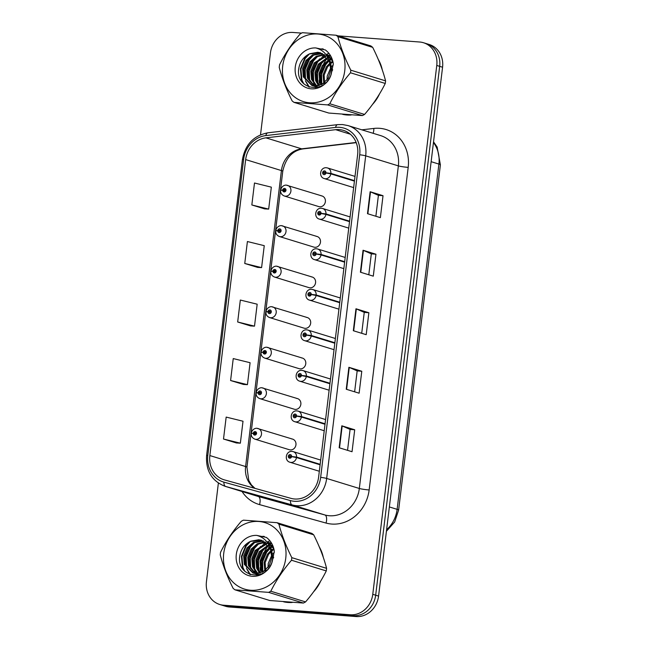 <?xml version="1.0" encoding="UTF-8"?>
<svg xmlns="http://www.w3.org/2000/svg" width="649" height="649" viewBox="0 0 649 649"><rect width="100%" height="100%" fill="white"/><g stroke="black" fill="none" stroke-linecap="round" stroke-linejoin="round"><path stroke-width="0.97" d="M281.715 225.738A5.549 4.941 107.1 0 1 282.68 225.917A5.549 4.941 107.1 0 1 285.909 232.139A5.549 4.941 107.1 0 1 280.384 236.707A5.549 4.941 107.1 0 1 279.419 236.528L313.889 247.115A5.549 4.941 -72.9 0 0 314.854 247.301A5.549 4.941 -72.9 0 0 320.379 242.726A5.549 4.941 -72.9 0 0 317.15 236.512A5.549 4.941 -72.9 0 0 316.185 236.325M276.807 266.26A5.549 4.941 107.1 0 1 277.772 266.447A5.549 4.941 107.1 0 1 281.009 272.661A5.549 4.941 107.1 0 1 275.484 277.237A5.549 4.941 107.1 0 1 274.519 277.05L308.989 287.645A5.549 4.941 -72.9 0 0 309.954 287.823A5.549 4.941 -72.9 0 0 315.479 283.256A5.549 4.941 -72.9 0 0 312.25 277.034A5.549 4.941 -72.9 0 0 311.285 276.847M271.907 306.782A5.549 4.941 107.1 0 1 272.872 306.969A5.549 4.941 107.1 0 1 276.101 313.191A5.549 4.941 107.1 0 1 270.576 317.759A5.549 4.941 107.1 0 1 269.611 317.58L304.081 328.167A5.549 4.941 -72.9 0 0 305.046 328.345A5.549 4.941 -72.9 0 0 310.571 323.778A5.549 4.941 -72.9 0 0 307.342 317.556A5.549 4.941 -72.9 0 0 306.377 317.377M266.999 347.312A5.549 4.941 107.1 0 1 267.964 347.491A5.549 4.941 107.1 0 1 271.201 353.713A5.549 4.941 107.1 0 1 265.676 358.28A5.549 4.941 107.1 0 1 264.711 358.102L299.181 368.689A5.549 4.941 -72.9 0 0 300.146 368.875A5.549 4.941 -72.9 0 0 305.671 364.3A5.549 4.941 -72.9 0 0 302.442 358.086A5.549 4.941 -72.9 0 0 301.477 357.899M262.099 387.834A5.549 4.941 107.1 0 1 263.064 388.021A5.549 4.941 107.1 0 1 266.293 394.235A5.549 4.941 107.1 0 1 260.768 398.811A5.549 4.941 107.1 0 1 259.803 398.624L294.273 409.219A5.549 4.941 -72.9 0 0 295.238 409.397A5.549 4.941 -72.9 0 0 300.763 404.83A5.549 4.941 -72.9 0 0 297.534 398.608A5.549 4.941 -72.9 0 0 296.569 398.421M257.191 428.356A5.549 4.941 107.1 0 1 258.156 428.543A5.549 4.941 107.1 0 1 261.393 434.765A5.549 4.941 107.1 0 1 255.868 439.332A5.549 4.941 107.1 0 1 254.903 439.154L289.373 449.741A5.549 4.941 -72.9 0 0 290.338 449.919A5.549 4.941 -72.9 0 0 295.863 445.352A5.549 4.941 -72.9 0 0 292.634 439.13A5.549 4.941 -72.9 0 0 291.669 438.951M286.615 185.208A5.549 4.941 107.1 0 1 287.58 185.395A5.549 4.941 107.1 0 1 290.817 191.617A5.549 4.941 107.1 0 1 285.292 196.185A5.549 4.941 107.1 0 1 284.327 196.006L318.797 206.593A5.549 4.941 -72.9 0 0 319.762 206.771A5.549 4.941 -72.9 0 0 325.287 202.204A5.549 4.941 -72.9 0 0 322.058 195.982A5.549 4.941 -72.9 0 0 321.093 195.803M330.065 54.938A35.508 31.614 -72.9 0 0 329.481 55.554A35.508 31.614 -72.9 0 1 330.065 54.938M327.137 58.353A35.508 31.614 -72.9 0 0 323.616 63.91A35.508 31.614 -72.9 0 1 327.137 58.353M320.825 70.749A35.508 31.614 -72.9 0 0 320.135 73.353A35.508 31.614 -72.9 0 1 320.825 70.749M319.178 80.119A35.508 31.614 -72.9 0 0 319.276 85.514A35.508 31.614 -72.9 0 1 319.178 80.119M342.631 114.346A35.508 31.614 -72.9 0 0 346.85 114.987A35.508 31.614 -72.9 0 0 351.166 114.987A35.508 31.614 -72.9 0 1 346.85 114.987A35.508 31.614 -72.9 0 1 342.631 114.346M271.079 542.402A35.508 31.614 -72.9 0 0 270.495 543.018A35.508 31.614 -72.9 0 1 271.079 542.402M268.142 545.817A35.508 31.614 -72.9 0 0 264.622 551.374A35.508 31.614 -72.9 0 1 268.142 545.817M261.839 558.213A35.508 31.614 -72.9 0 0 261.149 560.817A35.508 31.614 -72.9 0 1 261.839 558.213M260.192 567.591A35.508 31.614 -72.9 0 0 260.281 572.978A35.508 31.614 -72.9 0 1 260.192 567.591M283.637 601.818A35.508 31.614 -72.9 0 0 287.856 602.45A35.508 31.614 -72.9 0 0 292.172 602.459A35.508 31.614 -72.9 0 1 287.856 602.45A35.508 31.614 -72.9 0 1 283.637 601.818M339.354 129.597A23.672 21.076 107.1 0 1 343.475 130.376A23.672 21.076 107.1 0 1 357.64 154.6L318.602 477.193A23.672 21.076 107.1 0 1 291.028 498.375L224.513 479.919A23.672 21.076 107.1 0 1 224.019 479.781A23.672 21.076 107.1 0 1 209.846 455.557L245.663 159.589A23.672 21.076 107.1 0 1 265.912 137.856L335.638 129.678A23.672 21.076 107.1 0 1 339.354 129.597M339.63 127.334A25.968 23.121 -72.9 0 0 335.557 127.415L265.822 135.592A25.968 23.121 -72.9 0 0 243.618 159.435L207.802 455.403A25.968 23.121 -72.9 0 0 223.889 482.134L290.395 500.582A25.968 23.121 -72.9 0 0 320.655 477.348L359.692 154.754A25.968 23.121 -72.9 0 0 339.63 127.334M218.372 483.091L206.431 581.772A22.196 19.762 -72.9 0 0 219.711 604.479L225.511 606.263A22.196 19.762 -72.9 0 0 229.373 606.993L356.114 616.55L353.21 615.658A22.196 19.762 -72.9 0 0 375.674 595.206L439.673 66.336A22.196 19.762 -72.9 0 0 426.385 43.629A22.196 19.762 -72.9 0 1 439.673 66.336L375.674 595.206A22.196 19.762 -72.9 0 1 353.21 615.658L226.477 606.101L353.21 615.658L350.314 614.765A22.196 19.762 -72.9 0 0 372.769 594.314L436.769 65.452A22.196 19.762 -72.9 0 0 423.489 42.737A22.196 19.762 -72.9 0 0 419.627 42.007L338.113 35.865M222.615 605.371A22.196 19.762 -72.9 0 0 226.477 606.101A22.196 19.762 -72.9 0 1 222.615 605.371M339.159 447.761L352.042 451.72L354.703 429.776L341.812 425.817L339.159 447.761M347.548 450.341L350.087 429.411L342.177 425.947A5.922 0.535 -173.1 0 0 341.812 425.817M350.079 429.427L354.703 429.776M346.242 389.238L359.124 393.197L361.785 371.252L348.894 367.293L346.242 389.238M354.63 391.818L357.169 370.887L349.259 367.423A5.922 0.535 -173.1 0 0 348.894 367.293M357.161 370.904L361.785 371.252M367.488 213.683L380.371 217.642L383.024 195.698L370.141 191.739L367.488 213.683M375.876 216.263L378.408 195.333L370.506 191.869A5.922 0.535 -173.1 0 0 370.141 191.739M378.408 195.349L383.024 195.698M360.406 272.199L373.289 276.158L375.941 254.213L363.059 250.254L360.406 272.199M368.794 274.778L371.325 253.848L363.424 250.384A5.922 0.535 -173.1 0 0 363.059 250.254M371.325 253.864L375.941 254.213M353.324 330.722L366.206 334.681L368.867 312.737L355.977 308.778L353.324 330.722M361.712 333.302L364.251 312.372L356.342 308.908A5.922 0.535 -173.1 0 0 355.977 308.778M364.243 312.388L368.867 312.737M372.558 104.359A35.508 31.614 -72.9 0 0 379.487 93.967A35.508 31.614 -72.9 0 1 372.558 104.359M382.277 69.889A35.508 31.614 -72.9 0 0 378.27 59.424A35.508 31.614 -72.9 0 1 382.277 69.889M313.564 591.823A35.508 31.614 -72.9 0 0 320.501 581.439A35.508 31.614 -72.9 0 1 313.564 591.823M323.283 557.353A35.508 31.614 -72.9 0 0 319.276 546.888A35.508 31.614 -72.9 0 1 323.283 557.353M301.607 33.107L292.886 32.45A22.196 19.762 -72.9 0 0 270.43 52.902L260.517 134.781M219.711 604.479A22.196 19.762 -72.9 0 0 223.572 605.209L350.314 614.765M223.507 439.032L240.357 443.178L243.01 421.225L226.168 417.088L223.507 439.032L236.398 442.959M244.754 263.478L261.596 267.615L264.257 245.671L247.407 241.533L244.754 263.478L257.645 267.404M264.719 208.913L251.836 204.962L268.678 209.1L271.339 187.155L254.489 183.01L251.836 204.962M230.59 380.517L247.431 384.654L250.092 362.71L233.242 358.572L230.59 380.517L243.48 384.443M237.672 321.993L254.513 326.139L257.174 304.194L240.325 300.049L237.672 321.993L250.563 325.92M254.513 326.139L250.433 325.92M261.596 267.615L257.515 267.396M268.678 209.1L264.597 208.881M247.431 384.654L243.351 384.435M240.357 443.178L236.268 442.959M356.114 616.55A22.196 19.762 -72.9 0 0 378.57 596.098L442.569 67.228A22.196 19.762 -72.9 0 0 429.289 44.521L423.489 42.737M354.492 180.649L330.876 173.397L325.944 172.812A1.85 1.647 -72.9 0 0 322.634 172.642A1.85 1.647 -72.9 0 0 325.928 172.975L324.946 172.853A0.738 0.657 107.1 0 1 324.07 173.478A0.738 0.657 107.1 0 1 324.508 172.058A0.738 0.657 107.1 0 1 324.954 172.788L325.944 172.812M325.928 172.975L330.82 173.875A5.549 4.941 107.1 0 1 325.238 178.751A5.549 4.941 107.1 0 1 324.273 178.564C318.326 177.055 320.079 167.109 326.398 167.75L327.526 167.961A5.549 4.941 107.1 0 1 330.876 173.397M354.435 181.128L330.82 173.875M284.327 196.006C281.723 194.919 280.482 193.037 280.611 190.352L282.688 190.157A1.85 1.647 -72.9 0 0 285.99 190.327A1.85 1.647 -72.9 0 0 282.704 190.003L283.686 190.125A0.738 0.657 107.1 0 1 284.562 189.5A0.738 0.657 107.1 0 1 284.124 190.911A0.738 0.657 107.1 0 1 283.678 190.189L282.688 190.157M284.935 190.506L283.686 190.125M282.704 190.003L281.325 190.173M284.903 190.563L283.678 190.189M349.584 221.179L325.968 213.919L321.044 213.343A1.85 1.647 -72.9 0 0 317.734 213.172A1.85 1.647 -72.9 0 0 321.02 213.497L320.038 213.375A0.738 0.657 107.1 0 1 319.17 214A0.738 0.657 107.1 0 1 319.6 212.588A0.738 0.657 107.1 0 1 320.046 213.31L321.044 213.343M321.02 213.497L325.912 214.397A5.549 4.941 107.1 0 1 320.33 219.273A5.549 4.941 107.1 0 1 319.365 219.094C313.426 217.585 315.179 207.639 321.498 208.272L322.626 208.483A5.549 4.941 107.1 0 1 325.968 213.919M349.527 221.658L325.912 214.397M344.684 261.701L321.068 254.449L316.136 253.864A1.85 1.647 -72.9 0 0 312.826 253.694A1.85 1.647 -72.9 0 0 316.12 254.027L315.138 253.897A0.738 0.657 107.1 0 1 314.262 254.53A0.738 0.657 107.1 0 1 314.57 253.086A0.738 0.657 107.1 0 1 315.146 253.84L316.136 253.864M316.12 254.027L321.012 254.927A5.549 4.941 107.1 0 1 315.43 259.803A5.549 4.941 107.1 0 1 314.465 259.616C308.518 258.107 310.271 248.161 316.59 248.794L317.718 249.013A5.549 4.941 107.1 0 1 321.068 254.449M344.627 262.18L321.012 254.927M339.776 302.223L316.16 294.971L311.236 294.386A1.85 1.647 -72.9 0 0 307.926 294.216A1.85 1.647 -72.9 0 0 311.212 294.549L310.23 294.427A0.738 0.657 107.1 0 1 309.362 295.052A0.738 0.657 107.1 0 1 309.792 293.64A0.738 0.657 107.1 0 1 310.238 294.362L311.236 294.386M311.212 294.549L316.104 295.449A5.549 4.941 107.1 0 1 310.522 300.325A5.549 4.941 107.1 0 1 309.557 300.138C303.618 298.637 305.371 288.683 311.69 289.324L312.818 289.535A5.549 4.941 107.1 0 1 316.16 294.971M339.719 302.702L316.104 295.449M334.876 342.753L311.26 335.501L306.328 334.916A1.85 1.647 -72.9 0 0 303.018 334.746A1.85 1.647 -72.9 0 0 306.312 335.071L305.33 334.949A0.738 0.657 107.1 0 1 304.454 335.574A0.738 0.657 107.1 0 1 304.892 334.162A0.738 0.657 107.1 0 1 305.338 334.884L306.328 334.916M306.312 335.071L311.204 335.971A5.549 4.941 107.1 0 1 305.622 340.847A5.549 4.941 107.1 0 1 304.657 340.668C298.71 339.159 300.463 329.213 306.782 329.846L307.91 330.057A5.549 4.941 107.1 0 1 311.26 335.501M334.819 343.232L311.204 335.971M279.419 236.528C276.815 235.449 275.582 233.567 275.703 230.882L277.78 230.687A1.85 1.647 -72.9 0 0 281.09 230.849A1.85 1.647 -72.9 0 0 277.796 230.525L278.786 230.646A0.738 0.657 107.1 0 1 279.654 230.022A0.738 0.657 107.1 0 1 279.224 231.433A0.738 0.657 107.1 0 1 278.778 230.711L277.78 230.687M280.027 231.028L278.786 230.646M277.796 230.525L276.417 230.695M279.995 231.085L278.778 230.711M274.519 277.05C271.915 275.971 270.674 274.089 270.803 271.404L272.88 271.209A1.85 1.647 -72.9 0 0 276.182 271.379A1.85 1.647 -72.9 0 0 272.896 271.047L273.878 271.168A0.738 0.657 107.1 0 1 274.754 270.544A0.738 0.657 107.1 0 1 274.316 271.963A0.738 0.657 107.1 0 1 273.87 271.233L272.88 271.209M275.119 271.55L273.878 271.168M272.896 271.047L271.517 271.225M275.095 271.607L273.87 271.233M269.611 317.58C267.007 316.493 265.774 314.611 265.895 311.926L267.972 311.731A1.85 1.647 -72.9 0 0 271.282 311.901A1.85 1.647 -72.9 0 0 267.988 311.577L268.978 311.698A0.738 0.657 107.1 0 1 269.846 311.074A0.738 0.657 107.1 0 1 269.416 312.485A0.738 0.657 107.1 0 1 268.97 311.763L267.972 311.731M270.219 312.08L268.978 311.698M267.988 311.577L266.609 311.747M270.187 312.137L268.97 311.763M332.686 69.776A16.915 15.057 -72.9 0 0 331.655 71.828M282.696 66.052A34.77 30.957 -72.9 0 0 309.565 102.777A34.77 30.957 -72.9 0 0 344.749 70.733A34.77 30.957 -72.9 0 0 317.88 34.016A34.77 30.957 -72.9 0 0 282.696 66.052M336.044 35.224L302.442 32.693A39.954 35.565 -72.9 0 0 300.26 33.829C291.774 43.726 284.87 54.054 279.557 64.811A39.954 35.565 -72.9 0 0 279.378 66.109A39.954 35.565 -72.9 0 0 279.24 67.407C281.999 78.14 286.298 89.311 292.139 100.92A39.954 35.565 -72.9 0 0 294.005 102.364L328.775 113.048L362.377 115.579A39.954 35.565 -72.9 0 0 364.56 114.443C372.988 104.635 379.892 94.308 385.263 83.461A39.954 35.565 -72.9 0 0 385.441 82.163A39.954 35.565 -72.9 0 0 385.579 80.865C382.853 70.222 378.554 59.051 372.68 47.353A39.954 35.565 -72.9 0 0 370.814 45.909L336.044 35.224A39.954 35.565 -72.9 0 1 337.91 36.677C340.628 47.32 344.927 58.491 350.809 70.189L385.579 80.865M362.377 115.579L327.615 104.903L294.005 102.364M327.615 104.903A39.954 35.565 -72.9 0 0 329.789 103.759L364.56 114.443M385.263 83.461L350.492 72.777C342.064 82.585 335.16 92.912 329.789 103.759M350.492 72.777A39.954 35.565 -72.9 0 0 350.671 71.487A39.954 35.565 -72.9 0 0 350.809 70.189M333.31 64.924L331.72 66.514M330.828 67.601L327.21 76.038L326.999 80.046M332.791 61.233L330.722 62.482M329.992 63.018L326.496 66.677L323.121 74.781L323.794 83.21M332.994 61.988L331.014 63.334M330.26 63.959L327.518 66.993L324.143 75.089L324.532 82.626M331.266 58.921L329.359 59.651M328.735 59.951L322.399 65.419L319.024 73.524L319.697 81.928L321.06 84.832M331.663 59.448L329.716 60.284M329.067 60.641L323.421 65.736L320.046 73.84L320.72 82.245L321.717 84.516M327.274 57.631L318.31 64.162L314.935 72.266L315.601 80.671L318.554 85.7M327.656 58.159L319.332 64.478L315.958 72.583L316.631 80.987L319.17 85.538M329.96 55.855L328.329 55.7M327.777 55.684L326.82 55.717M325.644 55.83L314.221 62.904L310.847 71.009L311.512 79.413L316.209 86.049M330.438 56.098L328.8 56.001M328.24 56.009L327.064 56.098M326.066 56.244L315.244 63.221L311.869 71.325L312.534 79.73L316.785 86.009M330.909 56.349L326.398 54.686M323.892 54.435L316.233 56.301L310.125 61.647L306.75 69.751L307.423 78.164L313.986 85.976M330.747 56.065L327.956 55.076M328.467 55.238L326.885 54.914M324.338 54.751L316.988 56.763L311.147 61.963L307.772 70.068L308.445 78.472L314.53 86.025M332.832 61.306L326.114 54.719M322.018 53.38L312.64 54.792L306.036 60.389L302.661 68.494L303.326 76.906L311.885 85.522L314.7 86.041L322.18 84.265L328.102 78.456L330.795 70.141L329.441 61.517L320.33 52.731L309.443 53.916C303.813 56.69 300.317 61.233 298.962 67.561C294.135 89.667 325.465 95.452 331.233 74.043L333.302 63.74C332.402 57.842 329.749 53.242 325.352 49.949L315.795 47.937A20.671 18.399 -72.9 0 0 295.279 67.001A20.671 18.399 -72.9 0 0 309.322 88.572A20.671 18.399 -72.9 0 0 331.233 74.043M332.126 59.043L325.952 54.508L328.954 53.396M322.496 53.616L313.662 55.108L307.058 60.706L303.683 68.81L304.349 77.215L312.396 85.668M330.901 74.96L331.817 70.457L330.463 61.842L327.98 57.72M320.549 52.804L317.726 52.285L309.833 53.721M316.663 86.382L318.083 87.234M314.473 86.212L318.148 87.234M315.008 86.285L316.493 86.925M316.996 87.096L317.84 87.323M312.907 85.838L315.73 86.358L325.928 82.61M315.795 47.937C322.642 49.754 327.193 54.281 329.441 61.517M372.68 47.353L337.91 36.677M329.148 60.828L325.676 64.73L321.579 74.262L321.815 84.467M325.757 58.962L321.588 63.472L317.442 73.232L317.832 83.616M321.669 57.704L317.499 62.215L313.345 71.974L313.735 82.358M317.58 56.447L313.402 60.957L309.257 70.725L309.646 81.101M313.483 55.197L309.313 59.7L305.168 69.467L305.557 79.843M306.247 81.896L309.362 87.177M323.275 49.008L319.519 49.251M309.395 53.94L305.225 58.442L300.933 69.013L301.907 79.989L303.789 83.883M327.891 61.371L325.165 64.575L321.214 73.394L321.004 83.007M323.802 60.114L321.077 63.318L317.126 72.136L316.915 81.75M324.792 55.092L322.269 56.69M319.706 58.856L316.988 62.061L313.037 70.879L312.826 80.492M313.597 83.388L314.733 86.041M314.919 86.398L315.706 87.729M315.617 57.599L312.891 60.803L308.94 69.63L308.729 79.235M311.528 56.341L308.802 59.546L304.852 68.372L304.641 77.977M305.411 80.874L308.827 86.99M322.853 48.853L319.146 49.073M307.772 54.759L304.714 58.288L300.422 68.859L301.396 79.827L302.702 82.739M273.7 557.24A16.915 15.057 -72.9 0 0 272.669 559.3M223.71 553.524A34.77 30.957 -72.9 0 0 250.571 590.241A34.77 30.957 -72.9 0 0 285.755 558.205A34.77 30.957 -72.9 0 0 258.894 521.48A34.77 30.957 -72.9 0 0 223.71 553.524M277.05 522.696L243.448 520.157A39.954 35.565 -72.9 0 0 241.274 521.301C232.78 531.19 225.876 541.517 220.563 552.283A39.954 35.565 -72.9 0 0 220.392 553.573A39.954 35.565 -72.9 0 0 220.254 554.871C223.013 565.612 227.312 576.783 233.153 588.383A39.954 35.565 -72.9 0 0 235.019 589.836L269.789 600.512L303.391 603.051A39.954 35.565 -72.9 0 0 305.565 601.907C314.002 592.099 320.906 581.772 326.277 570.925A39.954 35.565 -72.9 0 0 326.447 569.627A39.954 35.565 -72.9 0 0 326.585 568.337C323.867 557.686 319.568 546.515 313.686 534.817A39.954 35.565 -72.9 0 0 311.82 533.373L277.05 522.696A39.954 35.565 -72.9 0 1 278.916 524.141C281.642 534.784 285.941 545.955 291.815 557.653L326.585 568.337M303.391 603.051L268.621 592.367L235.019 589.836M268.621 592.367A39.954 35.565 -72.9 0 0 270.803 591.223L305.565 601.907M326.277 570.925L291.506 560.241C283.069 570.049 276.174 580.376 270.803 591.223M291.506 560.241A39.954 35.565 -72.9 0 0 291.685 558.951A39.954 35.565 -72.9 0 0 291.815 557.653M274.316 552.388L272.726 553.978M271.834 555.073L268.224 563.502L268.013 567.51M273.797 548.697L271.728 549.946M271.006 550.49L267.502 554.141L264.127 562.245L264.808 570.674M274 549.46L272.028 550.798M271.274 551.423L268.524 554.457L265.149 562.561L265.538 570.09M272.272 546.385L270.365 547.123M269.749 547.415L263.413 552.883L260.038 560.987L260.703 569.4L262.074 572.304M272.669 546.912L270.73 547.756M270.081 548.105L264.435 553.199L261.06 561.304L261.725 569.708L262.731 571.98M268.288 545.095L259.316 551.626L255.941 559.73L256.615 568.143L259.568 573.172M268.67 545.622L260.346 551.942L256.972 560.046L257.637 568.451L260.176 573.01M270.966 543.318L269.335 543.164M268.783 543.156L267.834 543.181M266.658 543.294L255.227 550.368L251.853 558.473L252.526 566.885L257.223 573.513M271.452 543.562L269.806 543.464M269.246 543.473L268.078 543.562M267.08 543.708L256.25 550.685L252.875 558.789L253.548 567.202L257.791 573.473M271.923 543.821L267.404 542.158M264.897 541.899L257.247 543.765L251.139 549.111L247.764 557.215L248.429 565.628L255 573.44M271.761 543.529L268.962 542.54M269.473 542.71L267.899 542.377M265.352 542.215L257.994 544.227L252.161 549.427L248.786 557.532L249.451 565.944L255.544 573.497M273.846 548.778L267.128 542.191M263.032 540.844L253.654 542.256L247.042 547.853L243.667 555.958L244.34 564.37L252.891 572.986L255.714 573.505L263.186 571.728L269.108 565.92L271.801 557.613L270.446 548.981L261.336 540.195L250.449 541.38C244.819 544.154 241.323 548.705 239.968 555.025C235.141 577.131 266.479 582.924 272.247 561.515L274.316 551.204C273.407 545.306 270.755 540.714 266.358 537.413L256.809 535.401A20.671 18.399 -72.9 0 0 236.293 554.473A20.671 18.399 -72.9 0 0 250.327 576.036A20.671 18.399 -72.9 0 0 272.247 561.515M273.14 546.507L266.958 541.972M263.502 541.079L254.676 542.572L248.064 548.17L244.697 556.274L245.363 564.687L253.41 573.14M271.915 562.423L272.823 557.921L271.477 549.305L268.994 545.184M261.555 540.268L258.74 539.749L250.839 541.185M257.677 573.846L259.089 574.698M255.487 573.675L259.154 574.706M256.022 573.757L257.499 574.389M258.01 574.56L258.854 574.787M253.913 573.302L256.736 573.821L266.942 570.082M256.809 535.401C263.656 537.226 268.199 541.753 270.446 548.981M313.686 534.817L278.916 524.141M270.162 548.291L266.69 552.194L262.585 561.734L262.821 571.931M266.771 546.434L262.602 550.936L258.448 560.704L258.837 571.079M262.675 545.176L258.505 549.679L254.359 559.446L254.749 569.822M258.586 543.919L254.416 548.421L250.271 558.189L250.66 568.573M254.497 542.661L250.327 547.164L246.174 556.931L246.563 567.315M247.253 569.36L250.368 574.641M264.289 536.472L260.533 536.723M250.4 541.404L246.231 545.914L241.947 556.485L242.921 567.453L244.803 571.347M268.905 548.835L266.179 552.039L262.228 560.866L262.018 570.471M264.808 547.578L262.091 550.782L258.132 559.608L257.929 569.214M269.96 540.86L266.974 541.98M265.806 542.564L263.275 544.154M260.72 546.32L257.994 549.525L254.043 558.351L253.832 567.956M254.611 570.86L255.738 573.505M255.925 573.87L256.72 575.201M256.623 545.071L253.905 548.267L249.954 557.093L249.743 566.699M252.534 543.813L249.816 547.01L245.857 555.836L245.655 565.441M246.425 568.346L249.841 574.462M263.859 536.317L260.152 536.545M248.778 542.231L245.72 545.752L241.436 556.323L242.41 567.291L243.716 570.211M329.968 383.275L306.352 376.022L301.428 375.438A1.85 1.647 -72.9 0 0 298.118 375.268A1.85 1.647 -72.9 0 0 301.404 375.601L300.422 375.471A0.738 0.657 107.1 0 1 299.554 376.104A0.738 0.657 107.1 0 1 299.984 374.684A0.738 0.657 107.1 0 1 300.43 375.414L301.428 375.438M301.404 375.601L306.296 376.501A5.549 4.941 107.1 0 1 300.714 381.377A5.549 4.941 107.1 0 1 299.749 381.19C293.81 379.681 295.563 369.735 301.882 370.368L303.01 370.587A5.549 4.941 107.1 0 1 306.352 376.022M329.911 383.754L306.296 376.501M325.068 423.797L301.452 416.544L296.52 415.96A1.85 1.647 -72.9 0 0 293.21 415.79A1.85 1.647 -72.9 0 0 296.504 416.123L295.522 416.001A0.738 0.657 107.1 0 1 294.646 416.626A0.738 0.657 107.1 0 1 295.084 415.214A0.738 0.657 107.1 0 1 295.53 415.936L296.52 415.96M296.504 416.123L301.396 417.023A5.549 4.941 107.1 0 1 295.814 421.899A5.549 4.941 107.1 0 1 294.849 421.72C288.902 420.211 290.655 410.257 296.974 410.898L298.102 411.109A5.549 4.941 107.1 0 1 301.452 416.544M325.011 424.276L301.396 417.023M320.16 464.327L296.544 457.074L291.62 456.49A1.85 1.647 -72.9 0 0 288.31 456.32A1.85 1.647 -72.9 0 0 291.596 456.645L290.614 456.523A0.738 0.657 107.1 0 1 289.746 457.147A0.738 0.657 107.1 0 1 290.176 455.736A0.738 0.657 107.1 0 1 290.622 456.458L291.62 456.49M291.596 456.645L296.488 457.553A5.549 4.941 107.1 0 1 290.906 462.421A5.549 4.941 107.1 0 1 289.941 462.242C284.002 460.733 285.755 450.787 292.074 451.42L293.202 451.631A5.549 4.941 107.1 0 1 296.544 457.074M320.103 464.806L296.488 457.553M264.711 358.102C262.107 357.023 260.866 355.141 260.995 352.456L263.072 352.261A1.85 1.647 -72.9 0 0 266.374 352.423A1.85 1.647 -72.9 0 0 263.088 352.099L264.07 352.22A0.738 0.657 107.1 0 1 264.946 351.596A0.738 0.657 107.1 0 1 264.508 353.007A0.738 0.657 107.1 0 1 264.062 352.285L263.072 352.261M265.311 352.602L264.07 352.22M263.088 352.099L261.709 352.269M265.287 352.658L264.062 352.285M259.803 398.624C257.199 397.545 255.966 395.663 256.087 392.978L258.164 392.783A1.85 1.647 -72.9 0 0 261.474 392.953A1.85 1.647 -72.9 0 0 258.18 392.621L259.17 392.742A0.738 0.657 107.1 0 1 260.038 392.118A0.738 0.657 107.1 0 1 259.608 393.537A0.738 0.657 107.1 0 1 259.162 392.807L258.164 392.783M260.411 393.124L259.17 392.742M258.18 392.621L256.801 392.799M260.379 393.18L259.162 392.807M254.903 439.154C252.299 438.067 251.058 436.185 251.187 433.5L253.264 433.305A1.85 1.647 -72.9 0 0 256.566 433.475A1.85 1.647 -72.9 0 0 253.28 433.151L254.262 433.272A0.738 0.657 107.1 0 1 255.138 432.648A0.738 0.657 107.1 0 1 254.7 434.059A0.738 0.657 107.1 0 1 254.254 433.337L253.264 433.305M255.503 433.654L254.262 433.272M253.28 433.151L251.901 433.321M255.479 433.71L254.254 433.337M361.858 129.832L373.808 128.437A36.993 32.929 107.1 0 1 408.189 167.377L369.151 489.963A7.399 0.665 6.9 0 1 359.327 488.478L398.364 165.884A29.594 26.341 -72.9 0 0 380.647 135.609L347.978 125.573A29.594 26.341 107.1 0 1 365.695 155.849A7.399 0.665 -173.1 0 0 359.692 154.754M369.151 489.963A36.993 32.929 107.1 0 1 331.72 524.051A36.993 32.929 107.1 0 1 326.049 523.062L259.543 504.614A36.993 32.929 107.1 0 1 242.053 491.512M329.384 515.744A29.594 26.341 -72.9 0 0 359.327 488.478L326.658 478.443A29.594 26.341 107.1 0 1 292.18 504.914L225.674 486.466A29.594 26.341 107.1 0 1 225.049 486.288L257.718 496.323A29.594 26.341 -72.9 0 0 258.334 496.501L324.849 514.949A29.594 26.341 -72.9 0 0 329.384 515.744M347.978 125.573L342.502 124.535L337.602 124.64A7.399 3.14 83.3 0 0 335.557 127.415M337.602 124.64L267.875 132.81C253.694 135.568 245.208 144.516 242.41 159.646A7.399 0.665 6.9 0 1 243.618 159.435M207.802 455.403A7.399 0.665 -173.1 0 0 206.593 455.614C205.701 470.866 211.85 481.087 225.049 486.288M223.889 482.134A7.399 3.367 105.5 0 0 225.674 486.466L258.334 496.501A7.399 3.367 -74.5 0 1 259.543 504.614M267.875 132.81A7.399 3.14 83.3 0 0 265.822 135.592M290.395 500.582A7.399 3.367 105.5 0 0 292.18 504.914L324.849 514.949A7.399 3.367 -74.5 0 1 326.049 523.062M320.655 477.348A7.399 0.665 6.9 0 1 326.658 478.443L365.695 155.849L398.364 165.884A7.399 0.665 6.9 0 0 408.189 167.377M372.769 594.314L378.57 596.098M436.769 65.452L442.569 67.228M223.572 605.209L229.373 606.993M373.808 128.437A7.399 3.14 -96.7 0 1 373.07 133.28M209.846 455.557L245.606 466.542A23.672 21.076 -72.9 0 0 254.635 488.275M335.638 129.678L350.346 134.197M265.912 137.856L301.671 148.84A23.672 21.076 -72.9 0 0 281.423 170.573L245.606 466.542A13.321 1.201 6.9 0 1 246.944 467.239L248.778 480.471L251.39 484.876L255.016 488.389M356.139 142.456L301.671 148.84A13.321 5.646 -96.7 0 0 302.726 148.937C292.285 150.706 285.633 158.145 282.761 171.279L246.944 467.239M245.663 159.589L281.423 170.573A13.321 1.201 6.9 0 1 282.761 171.279M353.689 330.836L356.342 308.908M360.771 272.312L363.424 250.384M367.853 213.797L370.506 191.869M346.607 389.351L349.259 367.423M339.524 447.875L342.177 425.947M386.609 529.698A29.594 26.341 -72.9 0 0 397.131 509.335L438.911 164.075A29.594 26.341 -72.9 0 0 433.459 142.504M431.139 161.69L438.911 164.075A14.797 1.33 6.9 0 1 440.395 164.854L398.616 510.122A14.797 1.33 6.9 0 0 397.131 509.335L389.359 506.95M326.561 167.775A5.549 4.941 107.1 0 1 327.526 167.961L355.003 176.398M321.661 208.305A5.549 4.941 107.1 0 1 322.626 208.483L350.103 216.928M316.753 248.827A5.549 4.941 107.1 0 1 317.718 249.013L345.195 257.45M311.853 289.349A5.549 4.941 107.1 0 1 312.818 289.535L340.295 297.972M306.945 329.879A5.549 4.941 107.1 0 1 307.91 330.057L335.387 338.502M302.045 370.401A5.549 4.941 107.1 0 1 303.01 370.587L330.487 379.024M297.137 410.922A5.549 4.941 107.1 0 1 298.102 411.109L325.579 419.546M292.237 451.453A5.549 4.941 107.1 0 1 293.202 451.631L320.679 460.076M242.41 159.646L206.593 455.614M356.228 142.675L302.726 148.937M433.54 141.839L437.134 147.047L440.395 164.854M386.415 531.271L394.665 521.983L398.616 510.122M353.648 187.593L324.273 178.564M322.058 195.982L286.452 185.184C286.006 184.892 281.982 185.135 280.66 189.906M348.748 228.115L319.365 219.094M343.84 268.645L314.465 259.616M338.94 309.167L309.557 300.138M334.032 349.689L304.657 340.668M317.15 236.512L281.552 225.706C281.098 225.422 277.074 225.657 275.76 230.427M312.25 277.034L276.644 266.228C276.198 265.944 272.174 266.179 270.852 270.957M307.342 317.556L271.744 306.758C271.29 306.466 267.266 306.709 265.952 311.479M329.132 390.219L299.749 381.19M324.224 430.741L294.849 421.72M319.324 471.263L289.941 462.242M302.442 358.086L266.836 347.28C266.39 346.996 262.366 347.231 261.044 352.001M297.534 398.608L261.936 387.802C261.482 387.518 257.458 387.753 256.144 392.531M292.634 439.13L257.028 428.332C256.582 428.04 252.558 428.283 251.236 433.053"/></g></svg>
